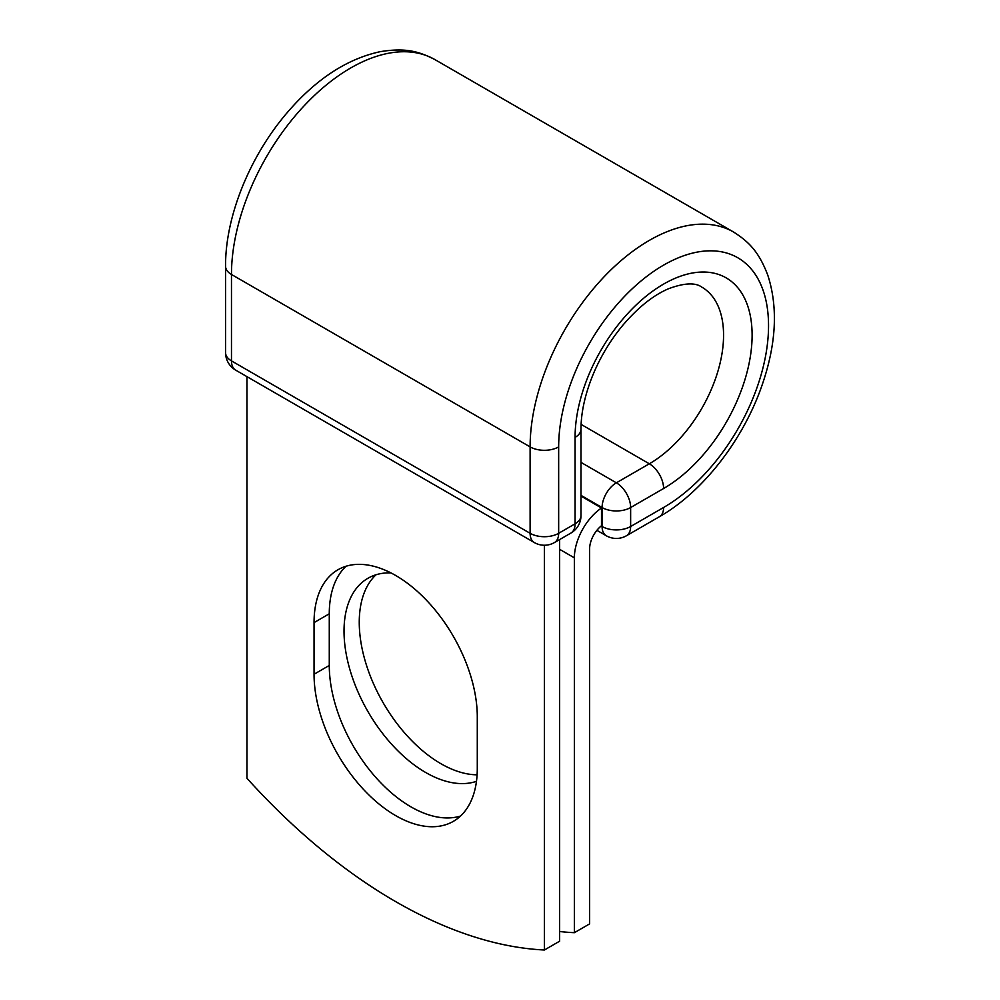 <?xml version="1.0" encoding="UTF-8"?>
<svg xmlns="http://www.w3.org/2000/svg" width="1000" height="1000" viewBox="0 0 1000 1000"><rect width="100%" height="100%" fill="white"/><g stroke="black" fill="none" stroke-linecap="round" stroke-linejoin="round"><path stroke-width="1.5" d="M395.662 815.612A115.425 66.638 -120 0 0 453.375 821.338A115.425 66.638 -120 0 0 477.287 768.5L477.287 716.838A115.425 66.638 -120 0 0 426.9 600.675A115.425 66.638 -120 0 0 337.95 569.763A115.425 66.638 -120 0 0 314.05 622.6L314.05 674.25A115.425 66.638 -120 0 0 395.662 815.612M346.075 566.237A115.425 66.638 -120 0 0 329.275 613.8L329.275 665.462A115.425 66.638 -120 0 0 410.887 806.825A115.425 66.638 -120 0 0 460.487 816.062M477.088 774.812A115.425 66.638 60 0 1 440.875 763.688A115.425 66.638 60 0 1 367.7 668.938A115.425 66.638 60 0 1 376.05 574.75M476.463 781.325A115.425 66.638 60 0 1 425.65 772.475A115.425 66.638 60 0 1 350.238 670.763A115.425 66.638 60 0 1 367.938 578.275A115.425 66.638 60 0 1 390.925 572.9M559.612 931.525A504.775 291.425 -120 0 0 574.362 932.688L574.362 557.837A42 24.25 -60 0 1 601.487 508.013L601.487 525.737A20.463 11.812 -60 0 0 589.6 549.038L589.6 923.9L574.362 932.688M601.487 508.013L580.988 496.05M544.388 545.25L544.388 950L559.612 941.213L559.612 539.575M544.388 950A504.775 291.425 60 0 1 246.95 778.275L246.95 376.637M574.362 557.837L559.612 549.312M601.188 525.975L602.087 526.5L602.087 507.537L580.988 495.363M663.6 507.475L630.638 526.5A20.188 11.662 60 0 1 626.462 535.737L659.412 516.712A20.188 11.662 -120 0 0 663.6 507.475A148.4 85.675 -60 0 0 768.538 325.712A148.4 85.675 -60 0 0 663.6 265.125A148.4 85.675 -60 0 0 558.663 446.887L558.663 533.3L575.075 523.812A20.188 11.662 0 0 0 580.988 515.575L580.988 429.162C581 413.25 584.712 395.812 592.137 376.85C599.712 358.05 609.9 340.913 622.688 325.425C637.913 307.538 653.2 295.3 668.562 288.725C684.237 282.913 695.325 282.387 701.812 287.125A104.987 60.613 -60 0 1 717.913 371.262A104.987 60.613 -60 0 1 649.325 463.787L616.362 482.812A20.188 11.662 60 0 1 630.638 507.537L630.638 526.5A20.188 11.662 180 0 1 602.087 526.5A20.188 11.662 120 0 0 606.275 535.737A20.188 20.188 0 0 0 626.462 535.737M580.988 429.162A20.188 11.662 0 0 1 575.075 437.4A125.188 72.275 -60 0 1 663.6 284.088A125.188 72.275 -60 0 1 752.113 335.188A125.188 72.275 -60 0 1 663.6 488.512L630.638 507.537A20.188 11.662 180 0 1 602.087 507.537A20.188 11.662 120 0 1 616.362 482.812L580.988 462.388M663.6 488.512A20.188 11.662 -120 0 0 649.325 463.787L581.1 424.4M225.562 266.225A20.188 11.662 0 0 0 231.475 274.475A168.588 97.338 -60 0 1 305.075 104.8A168.588 97.338 -60 0 1 434.988 59.638C418.825 51.288 405.325 47.55 380.225 51.675C347.062 58.837 316.175 79.025 287.562 112.225C250.025 155.688 225.25 216.4 225.562 266.225L225.562 352.638A20.188 11.662 0 0 0 231.475 360.887L530.112 533.3A20.188 11.662 0 0 0 558.663 533.3A20.188 11.662 -120 0 1 554.475 542.537L570.9 533.062A20.188 11.662 -120 0 0 575.075 523.812L575.075 437.4M225.562 352.638A20.188 20.188 0 0 0 235.662 370.125A20.188 11.662 120 0 1 231.475 360.887L231.475 274.475L530.112 446.887A168.588 97.338 -60 0 1 603.7 277.213A168.588 97.338 -60 0 1 733.612 232.05L434.988 59.638M235.662 370.125L534.288 542.537A20.188 11.662 120 0 1 530.112 533.3L530.112 446.887A20.188 11.662 0 0 0 558.663 446.887M329.275 613.8L314.05 622.6M329.275 665.462L314.05 674.25M659.412 516.712C702.7 492.088 742.875 440.312 761.75 386.1C776.225 344.7 778.275 307.838 767.9 275.512C758.938 251.713 748.938 241.875 733.612 232.05M596.888 530.325L606.275 535.737M570.9 533.062A20.188 20.188 0 0 0 580.988 515.575M534.288 542.537A20.188 20.188 0 0 0 554.475 542.537"/></g></svg>
